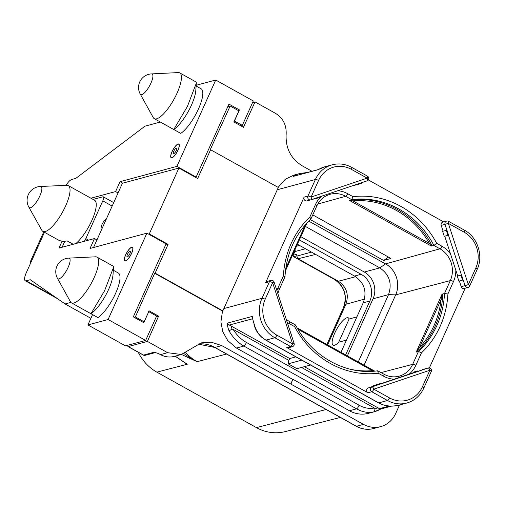 <?xml version="1.0" encoding="UTF-8"?>
<svg xmlns="http://www.w3.org/2000/svg" width="505" height="505" viewBox="0 0 505 505"><rect width="100%" height="100%" fill="white"/><g stroke="black" fill="none" stroke-linecap="round" stroke-linejoin="round"><path stroke-width="0.76" d="M293.5 256.565L293.657 256.679A1.048 0.96 -105.1 0 1 293.197 255.271L293.14 255.442M294.781 251.743L293.197 255.271L296.826 254.293L296.807 256.079L311.522 252.121M340.351 417.427L285.3 431.586A44.661 40.955 -105.1 0 1 256.452 427.628L156.872 372.153A44.661 40.955 -105.1 0 1 138.256 352.263M93.539 247.507L122.425 183.239L178.89 168.058L149.291 233.916L148.59 234.105M62.001 241.396L58.99 248.094L94.479 238.549L96.947 239.925M64.728 241.403L63.245 244.704A5.239 1.559 -60.9 0 0 62.431 247.166M93.097 199.424L102.856 196.805A5.239 1.559 -60.9 0 1 103.336 196.83L113.713 202.619M84.341 241.276A5.239 1.559 -60.9 0 0 85.831 238.631L102.799 200.864A5.239 1.559 -60.9 0 0 103.336 196.83M75.864 243.555A26.184 7.796 -60.9 0 0 92.364 219.34A26.184 7.796 -60.9 0 0 94.555 200.239L68.352 185.638A26.184 7.796 -60.9 0 0 66.919 185.329L40.425 186.465A12.063 3.592 119.1 0 1 39.857 195.902A12.063 3.592 -60.9 0 1 28.873 207.202L41.846 230.331A26.184 7.796 -60.9 0 0 42.862 231.385A26.184 7.796 -60.9 0 0 45.261 231.542A26.184 7.796 -60.9 0 0 65.688 205.8A26.184 7.796 -60.9 0 0 68.352 185.638M43.739 231.877L31.045 260.113A5.239 1.559 119.1 0 0 30.672 261.022L30.666 262.991M44.465 232.281L26.317 272.675A10.472 3.118 -60.9 0 0 25.25 280.736A10.472 3.118 -60.9 0 0 26.21 280.799L30.243 279.713L65.088 303.947L70.877 302.394M160.363 122.04L144.986 126.174L75.775 178.391L71.742 179.477A10.472 3.118 -60.9 0 0 65.953 185.373M311.964 171.264L302.489 165.981C290.937 158.905 285.495 148.344 286.152 134.311C286.594 124.95 282.958 117.911 275.263 113.196L255.025 101.922L243.448 127.304L233.84 121.951L238.897 110.873L230.16 106.012L227.78 106.65M240.721 125.783L242.312 125.36L234.263 121.03M234.446 120.979L239.414 109.926L237.912 110.33M300.399 174.37L299.762 173.531L293.796 175.14L285.306 179.256L278.103 187.361M230.16 106.012L210.156 149.871L210.598 149.751L197.67 178.518L178.89 168.058M255.025 101.922L252.544 102.591M156.872 372.153L187.267 364.244L175.203 356.145M181.44 354.466L197.108 361.687L189.93 357.673L183.934 353.563M92.56 314.615L87.921 324.936L108.089 319.514L146.898 233.159L90.029 248.454L94.479 238.549M146.898 233.159L166.113 243.864L133.307 316.862L143.792 322.701L148.76 311.648L156.619 316.029L145.648 340.439L125.486 345.862L87.921 324.936M134.077 317.291L135.359 316.944L144.095 321.811L142.808 322.158M144.095 321.811L148.76 311.648M135.359 316.944L154.694 273.268L222.389 310.979L222.838 310.859L155.142 273.148L154.694 273.268M214.694 347.421L356.202 426.252A2.62 0.776 119.1 0 0 356.442 426.27L214.934 347.44A2.62 0.776 119.1 0 1 214.694 347.421L197.859 344.038A31.424 28.817 -105.1 0 1 214.934 347.44L221.764 345.603L290.773 384.046L292.805 379.451L236.466 348.059L227.711 340.559L222.812 331.76L220.9 321.95L222.522 310.941M221.764 345.603L211.172 342.15L201.243 342.876L181.314 354.504L167.628 352.686L147.397 341.412L128.238 346.563A2.62 0.776 -60.9 0 1 127.999 346.55A2.62 0.776 -60.9 0 1 128.011 345.18M148.571 311.699L148.975 310.783L158.589 316.136L147.397 341.412M149.291 233.916L168.07 244.376L165.583 245.045M168.07 244.376L155.142 273.148M90.894 318.327L65.088 303.947M196.129 86.014L201.123 88.798A26.184 7.796 119.1 0 1 198.257 109.408A26.184 7.796 119.1 0 1 180.752 133.377A26.184 7.796 119.1 0 1 180.474 133.244L154.271 118.643A26.184 7.796 119.1 0 1 153.242 117.57L140.251 94.088A11.754 3.497 -60.9 0 0 150.957 83.085A11.754 3.497 119.1 0 0 151.5 73.9L178.303 72.587A26.184 7.796 119.1 0 1 179.755 72.897A26.184 7.796 119.1 0 1 177.097 93.059A26.184 7.796 119.1 0 1 156.664 118.801A26.184 7.796 119.1 0 1 154.271 118.643M57.456 278.312A11.754 3.497 -60.9 0 0 68.162 267.309A11.754 3.497 119.1 0 0 68.705 258.124A13.616 13.616 0 0 0 57.456 278.312L70.447 301.794A26.184 7.796 -60.9 0 0 71.476 302.867L97.68 317.468A26.184 7.796 -60.9 0 0 97.957 317.601A26.184 7.796 -60.9 0 0 115.462 293.632A26.184 7.796 -60.9 0 0 118.328 273.022L113.341 270.238M90.919 198.206L115.594 191.572L120.045 181.674L176.914 166.379L215.723 80.024L196.186 85.276M125.537 260.971A7.853 2.336 119.1 0 1 124.817 260.927A7.853 2.336 119.1 0 1 126.08 253.901A7.853 2.336 119.1 0 1 131.742 247.153A7.853 2.336 119.1 0 1 132.462 247.204A7.853 2.336 119.1 0 1 131.199 254.23A7.853 2.336 119.1 0 1 125.537 260.971M171.902 157.806A7.853 2.336 119.1 0 1 171.182 157.762A7.853 2.336 119.1 0 1 172.445 150.736A7.853 2.336 119.1 0 1 178.107 143.988A7.853 2.336 119.1 0 1 178.827 144.039A7.853 2.336 119.1 0 1 177.564 151.064A7.853 2.336 119.1 0 1 171.902 157.806M242.312 125.36L253.283 100.949L215.723 80.024M239.414 109.926L228.935 104.087L196.129 177.085L176.914 166.379M195.429 177.274L196.129 177.085M120.045 181.674L122.715 183.163M115.594 191.572L118.063 192.948M106.29 219.145A13.092 12.006 74.9 0 0 101.057 230.779M351.398 169.364A26.708 24.492 74.9 0 0 318.573 180.443L311.105 197.051L367.148 178.139L351.398 169.364A2.62 0.776 -60.9 0 0 351.669 167.351C345.382 163.948 338.899 163.102 332.221 164.807A29.328 26.898 74.9 0 0 315.379 179.502L277.264 189.747L278.293 187.462L210.598 149.751M332.221 164.807L324.86 166.783A29.328 26.898 74.9 0 0 318.245 169.674L293.077 176.441A29.328 26.898 -105.1 0 1 299.692 173.55M274.114 282.125A2.62 2.62 0 0 0 270.945 280.408A2.62 2.399 74.9 0 0 269.443 281.721L261.975 298.322A29.328 26.898 74.9 0 0 274.846 337.744L290.59 346.512A2.62 0.776 119.1 0 0 292.635 343.943L294.112 343.4L274.114 282.125L272.631 282.661L265.169 299.269A26.708 24.492 74.9 0 0 276.885 335.168L292.635 343.943L272.631 282.661A2.62 0.694 -155.8 0 0 269.443 281.721L265.611 282.75L304.086 197.139L307.917 196.104A2.62 2.399 74.9 0 0 310.91 199.81A2.62 1.042 71.4 0 0 310.935 199.803L366.977 180.891A2.62 1.042 71.4 0 1 366.952 180.897L357.142 184.211L361.725 182.772L361.694 183.214L357.142 184.748L357.174 184.312M277.264 189.747L222.838 310.859M307.078 200.839A2.62 2.399 -105.1 0 1 306.945 200.883L310.777 199.854A2.62 2.62 0 0 0 310.935 199.803A2.62 1.042 71.4 0 0 311.105 197.051A2.62 0.694 -155.8 0 0 307.917 196.104L315.379 179.502A2.62 0.694 -155.8 0 1 318.573 180.443M367.413 176.125A2.62 2.62 0 0 1 366.977 180.891A2.62 1.042 71.4 0 0 367.148 178.139A2.62 0.776 -60.9 0 0 367.413 176.125L351.669 167.351M368.297 179.894L443.699 221.903M318.472 169.51L293.077 176.441M290.773 384.046L363.499 424.37A26.184 24.013 74.9 0 0 380.65 426.63A26.184 24.013 74.9 0 0 395.686 413.507L399.518 404.985M291 383.983L292.805 379.451M293.07 379.375L349.409 410.761A29.328 26.898 -105.1 0 0 368.618 413.292L374.325 411.758C368.473 413.159 362.552 412.181 356.568 408.835L243.89 346.064C237.899 342.743 232.944 337.656 229.018 330.813A29.328 26.898 -105.1 0 1 227.13 323.181L252.292 316.414A29.328 26.898 74.9 0 0 254.185 324.04C256.085 331.431 260.037 336.784 266.028 340.111A2.62 0.776 119.1 0 1 265.788 340.099L378.472 402.87A2.62 0.776 119.1 0 0 378.712 402.883C384.684 406.235 391.609 406.935 399.493 404.991L399.423 405.01C394.235 406.557 388.673 406.462 382.733 404.739L378.472 402.87M265.611 282.75A2.62 2.399 -105.1 0 1 267.113 281.436L270.945 280.408M306.945 200.883A2.62 2.399 -105.1 0 1 304.086 197.139M312.418 199.305L316.174 198.579L320.725 197.038L320.757 196.596L316.174 198.036L320.757 196.596M276.071 287.812L277.605 292.824M320.719 197.045A26.273 24.095 74.9 0 0 315.423 204.632L309.836 217.062L310.809 219M315.423 204.632A2.62 0.694 -155.8 0 1 316.799 205.977L310.96 218.924C295.109 234.15 286.442 253.447 284.965 276.803L279.17 289.706A2.62 0.694 -155.8 0 0 277.794 288.361A26.273 24.095 74.9 0 0 276.948 290.489M284.763 276.961L283.381 275.926A89.29 81.886 -105.1 0 1 309.836 217.062M358.272 361.959L388.528 294.63C392.322 283.45 389.412 274.537 379.798 267.884L385.555 263.907L439.931 248.807L433.947 245.48A86.671 79.481 74.9 0 0 351.657 199.633L353.02 196.685A89.29 81.886 -105.1 0 1 436.667 243.284L433.947 245.474L431.276 246.017L349.466 200.447L351.663 199.633L345.679 196.3A2.62 0.776 -60.9 0 0 347.718 193.731A26.273 24.095 74.9 0 0 337.757 190.751M364.067 365.191L395.667 294.876A23.041 21.134 -105.1 0 0 385.555 263.907L308.719 221.095M312.784 214.909L390.927 258.44L383.63 260.466L310.259 219.587M349.466 200.447L352.907 200.876L353.191 199.727A86.671 79.481 -105.1 0 1 430.689 242.905L429.471 243.53L431.276 246.017M430.689 242.905L431.882 246.074M349.536 200.201L353.191 199.727M448.554 235.134L446.925 230.16L442.639 231.34L446.837 230.192L463.085 279.959L461.551 274.954L457.719 275.982L444.728 236.195M353.386 185.48L357.142 184.748M443.093 231.189L441.219 225.438A2.62 2.399 -105.1 0 1 442.816 222.137L446.647 221.108A2.62 2.399 74.9 0 0 445.05 224.403L446.837 230.192M442.639 231.34L444.267 236.321L448.459 235.166M463.173 279.928L465.055 285.685A2.62 2.399 74.9 0 0 468.009 287.44A2.62 2.62 0 0 0 469.713 285.988A2.62 0.694 24.2 0 0 468.337 284.643L475.798 268.035A26.708 24.492 74.9 0 0 464.082 232.142L448.333 223.368L468.337 284.643L461.223 286.714L459.354 280.988M464.082 232.142A2.62 0.776 -60.9 0 0 464.348 230.122L448.598 221.348A2.62 0.776 -60.9 0 1 448.333 223.368L441.219 225.438M463.085 279.959L462.555 280.123L460.932 275.149L461.456 274.985M457.719 275.982L457.265 276.134L458.887 281.115L462.555 280.123M468.009 287.44L464.177 288.475A2.62 2.399 -105.1 0 1 461.223 286.714M446.313 230.356L447.935 235.33M304.338 366.68L379.457 408.684L380.94 408.867M301.504 367.444L374.338 408.015L375.07 408.842L374.274 411.771M374.338 408.015C369.25 408.993 364.137 408.034 358.998 405.149L246.314 342.377C241.163 339.53 236.763 335.187 233.121 329.342L288.879 360.406L288.159 363.815L296.896 368.682L310.524 365.014M229.018 330.813L232.085 329.184L233.121 329.342M227.13 323.181L229.314 325.037L289.718 358.537L288.879 360.406M254.185 324.04L252.241 317.576L252.292 316.414M367.943 392.77A2.62 2.399 -105.1 0 1 368.17 387.979L373.429 386.205L373.264 385.706L381.49 383.181L381.78 383.541L371.996 386.95A2.62 1.042 -108.6 0 1 373.82 389.166L389.57 397.94A26.708 24.492 74.9 0 0 422.395 386.862L429.862 370.253L373.82 389.166A2.62 0.776 119.1 0 1 371.775 391.741L367.943 392.77L286.758 347.547L290.59 346.512A2.62 2.399 74.9 0 0 292.307 346.739A2.62 2.62 0 0 0 294.112 343.4M292.307 346.739L288.475 347.768A2.62 2.399 -105.1 0 1 286.758 347.547M290.691 332.606L292.225 337.618M381.679 383.421L414.397 372.381L414.233 371.882L417.9 370.897L418.197 371.251L414.397 372.381M287.257 322.392A26.273 24.095 74.9 0 0 289.321 323.673L294.623 326.628L295.33 324.974M294.623 326.628A89.29 81.886 -105.1 0 0 378.264 373.227L377.671 370.803C345.837 375.436 311.497 356.385 295.583 325.018L289.586 321.66A2.62 0.776 119.1 0 1 289.321 323.673M377.671 370.803L383.838 374.161A2.62 0.776 119.1 0 1 383.566 376.181A26.273 24.095 74.9 0 0 394.209 379.192M374.773 371.188L372.337 370.664A1.048 0.41 -94.9 0 0 372.501 371.295M347.383 355.892L373.043 298.796A19.903 18.249 74.9 0 0 364.313 272.043L379.798 267.884L305.418 226.442M465.219 288.191L429.37 367.956M422.647 369.597L424.206 369.067A2.62 2.399 -105.1 0 1 424.478 368.997M417.9 370.897L414.233 371.882M373.429 386.205L381.78 383.541M422.395 386.862A2.62 0.694 24.2 0 1 423.777 388.206L431.238 371.598A2.62 0.694 24.2 0 0 429.862 370.253A2.62 1.042 -108.6 0 0 428.038 368.038L418.197 371.251M381.812 383.636L422.78 369.812M422.458 369.357L422.748 369.71M377.229 385.075L376.938 384.722L373.264 385.706M381.49 383.181L376.938 384.722M345.635 354.92L369.849 301.043A19.903 18.249 -105.1 0 0 361.113 274.297L299.37 239.9M364.313 272.043L300.822 236.675M340.976 352.326L363.228 302.811C367.23 291.562 364.32 282.649 354.497 276.065L297.413 244.262M297.079 245.001L298.184 244.691M327.625 344.89L345.881 304.262C349.151 294.63 346.638 286.947 338.356 281.216L298.007 258.743L296.807 256.079M315.663 254.432L298.007 258.743M346.487 340.067L338.685 342.22A15.642 4.596 119 0 1 334.588 345.237A15.642 4.596 119 0 1 335.307 331.911A52.368 52.368 0 0 1 338.186 326.729A15.642 4.596 119 0 1 346.954 317.733A15.642 4.596 119 0 1 349.106 319.027L338.685 342.22M356.915 316.856L349.106 319.027M416.221 352.08L442.014 294.251L444.52 293.487L447.91 293.986A89.29 81.886 -105.1 0 1 421.454 352.844L418.468 351.448L416.221 352.08L420.665 348.071A1.048 0.36 43 0 1 419.567 347.421L416.082 351.96M442.014 294.251L441.08 299.547L442.443 299.61A86.671 79.481 -105.1 0 1 420.665 348.071M442.317 294.017L442.443 299.61M457.265 276.134L460.932 275.149M301.788 360.153L288.159 363.815M295.905 356.871L289.718 358.537M316.174 198.579L316.206 198.137M388.509 257.095L383.63 260.466M167.628 352.686L160.571 354.579L157.535 353.115L153.608 352.37L143.527 355.078A2.62 0.776 119.1 0 1 143.287 355.065A2.62 2.62 0 0 0 145.238 355.305A2.62 2.399 -105.1 0 1 143.527 355.078L128.238 346.563M158.589 316.136L156.297 316.749M145.648 340.439L108.089 319.514M97.957 317.601L90.969 313.706L91.55 313.302A26.184 7.796 -60.9 0 0 113 274.802L113.556 267.29L104.598 290.722L90.969 313.706M71.476 302.867A26.184 7.796 -60.9 0 0 73.869 303.025A26.184 7.796 -60.9 0 0 94.302 277.283A26.184 7.796 -60.9 0 0 96.966 257.121A26.184 7.796 -60.9 0 0 95.508 256.811L68.705 258.124M96.966 257.121L113.36 266.255L113.556 267.29M179.755 72.897L196.155 82.031L196.35 83.066L187.393 106.492L173.764 129.482L180.752 133.377M196.35 83.066L195.795 90.578A26.184 7.796 119.1 0 1 174.345 129.078L173.764 129.482M181.377 360.299A45.002 41.271 -105.1 0 0 187.267 364.244L183.738 361.933M42.862 231.385L59.262 240.525L63.1 241.478L67.197 240.923L73.206 244.268M124.943 260.7A7.594 2.26 -60.9 0 1 125.713 254.848A7.594 2.26 119.1 0 1 132.335 247.431A7.594 2.26 119.1 0 1 131.565 253.276A7.594 2.26 -60.9 0 1 124.943 260.7L125.467 260.99M127.43 254.387A3.144 0.934 -60.9 0 0 127.109 256.811A3.144 0.934 -60.9 0 0 129.848 253.737A3.144 0.934 119.1 0 0 130.17 251.32A3.144 0.934 119.1 0 0 127.43 254.387M171.309 157.535A7.594 2.26 -60.9 0 1 172.079 151.683A7.594 2.26 119.1 0 1 178.701 144.266A7.594 2.26 119.1 0 1 177.93 150.111A7.594 2.26 -60.9 0 1 171.309 157.535L171.833 157.825M173.796 151.222A3.144 0.934 -60.9 0 0 173.474 153.64A3.144 0.934 -60.9 0 0 176.213 150.572A3.144 0.934 119.1 0 0 176.535 148.154A3.144 0.934 119.1 0 0 173.796 151.222M334.209 279.271L293.657 256.679L296.807 255.827M326.931 344.498L343.551 307.507A20.945 19.209 74.9 0 0 334.36 279.353L334.796 279.233M295.078 249.451A3.352 3.074 74.9 0 1 294.857 251.585L305.443 248.738M30.672 261.022L31.67 260.757M256.452 427.628L326.129 409.505M226.556 354.03L197.108 361.687A45.115 41.372 74.9 0 1 185.752 352.616M189.93 357.673L189.609 358.335M26.21 280.799L54.319 296.46M85.831 238.631L88.545 240.146M102.799 200.864L112.16 206.078M265.169 299.269A2.62 0.694 -155.8 0 0 261.975 298.322L223.86 308.574M363.499 424.37L356.442 426.27A26.184 24.013 74.9 0 0 373.593 428.53L380.65 426.63M246.314 342.377A2.62 0.776 -60.9 0 1 243.89 346.064L236.466 348.059M358.998 405.149A2.62 0.776 -60.9 0 1 356.568 408.835L349.409 410.761M276.885 335.168A2.62 0.776 119.1 0 1 274.846 337.744L266.028 340.111L378.712 402.883L387.524 400.515A29.328 26.898 74.9 0 0 406.733 403.047L399.423 405.01M321.653 196.186A26.273 24.095 74.9 0 0 320.725 197.038M283.381 275.926L277.794 288.361M305.443 224.63L285.767 268.414M317.778 204.052L345.679 196.3A23.653 21.696 74.9 0 0 329.98 194.318C324.04 196.079 319.652 199.967 316.799 205.977M429.471 243.53L352.907 200.876A85.623 78.521 74.9 0 1 429.471 243.53M431.194 245.651A1.048 0.745 175.2 0 1 431.876 245.916M450.51 253.914A26.273 24.095 74.9 0 0 441.97 246.238L436.667 243.284M353.02 196.685L347.718 193.731M475.798 268.035A2.62 0.694 24.2 0 1 477.181 269.38C483.695 255.814 477.56 237.041 464.348 230.122M380.656 409.044A29.328 26.898 -105.1 0 1 374.325 411.758L380.808 408.974M389.311 406.033L379.457 408.684M378.037 407.737A26.708 24.492 -105.1 0 1 375.07 408.842M232.085 329.184A26.708 24.492 -105.1 0 1 231.101 325.883M229.314 325.037L252.456 318.813M368.17 387.979L371.996 386.95A2.62 2.399 74.9 0 0 371.775 391.741L387.524 400.515A2.62 0.776 119.1 0 0 389.57 397.94M378.264 373.227L383.566 376.181M297.906 329.197L372.337 370.664A85.623 78.521 74.9 0 1 350.306 369.237M373.043 298.796L388.528 294.63L395.667 294.876L450.308 280.603A23.653 21.696 74.9 0 0 439.931 248.807A2.62 0.776 -60.9 0 0 441.97 246.238M383.838 374.161C388.749 376.812 393.767 377.506 398.881 376.244A23.653 21.696 74.9 0 0 412.68 364.332L418.468 351.448A86.671 79.481 74.9 0 0 444.514 293.487L450.308 280.603A2.62 0.694 24.2 0 1 453.496 281.55A26.273 24.095 74.9 0 0 455.832 270.2M409.107 374.161A26.273 24.095 74.9 0 0 415.867 365.279L421.454 352.844M447.91 293.986L453.496 281.55M424.206 369.067L428.038 368.038A2.62 2.399 74.9 0 1 428.171 368L424.339 369.029M381.029 372.602L412.68 364.332A2.62 0.694 24.2 0 1 415.867 365.279M296.523 246.232L299.509 245.43M343.482 307.665L344.543 307.242M338.356 281.216L355.602 276.734M345.881 304.262L364.465 299.118M354.497 276.065L361.113 274.297M363.228 302.811L369.849 301.043M419.567 347.421L441.08 299.547A85.623 78.521 74.9 0 1 419.567 347.421M416.669 351.373L416.764 351.695M442.064 294.863L442.475 294.497M320.725 196.502L357.142 184.211M310.96 199.797L316.174 198.036M159.99 354.257A2.62 0.776 119.1 0 1 159.75 354.245L160.331 354.567A2.62 0.776 119.1 0 0 160.571 354.579A20.945 19.209 74.9 0 0 174.288 356.391L181.314 354.504M155.325 352.597L157.636 353.26A2.62 0.524 -69 0 1 157.535 353.115M153.608 352.37A2.62 2.399 74.9 0 0 155.193 352.623M295.015 249.59L294.775 251.641L293.115 255.328A1.048 1.048 0 0 0 293.563 256.673L334.266 279.347C344.385 286.354 347.453 295.76 343.469 307.564L326.88 344.473M25.25 280.736L57.728 298.834M324.86 166.783L318.377 169.566M307.577 172.445L299.762 173.531M356.202 426.252C361.826 429.294 367.621 430.052 373.593 428.53M279.17 289.706L277.838 293.531M286.284 319.419L289.586 321.66M307.027 222.869L285.445 270.888M469.713 285.988L477.181 269.38M448.598 221.348A2.62 2.62 0 0 0 446.647 221.108M391.609 406.102L380.606 409.056M253.895 323.882C255.088 329.285 257.796 333.824 262.019 337.498L265.788 340.099M297.167 327.922L374.729 371.131M431.238 371.598A2.62 2.62 0 0 0 428.171 368M406.733 403.047C414.491 400.793 420.173 395.851 423.777 388.206M298.423 244.83L296.984 245.215M160.331 354.567C164.845 357.01 169.497 357.616 174.288 356.391M157.636 353.26L159.75 354.245M155.212 352.623L145.238 355.305M143.287 355.065L127.999 346.55M151.5 73.9A13.616 13.616 0 0 0 140.251 94.088M175.058 356.183L183.757 361.946M73.181 244.281L67.171 240.929M40.425 186.465A13.932 13.932 0 0 0 28.873 207.202M132.335 247.431L132.859 247.721M178.701 144.266L179.225 144.556"/></g></svg>
